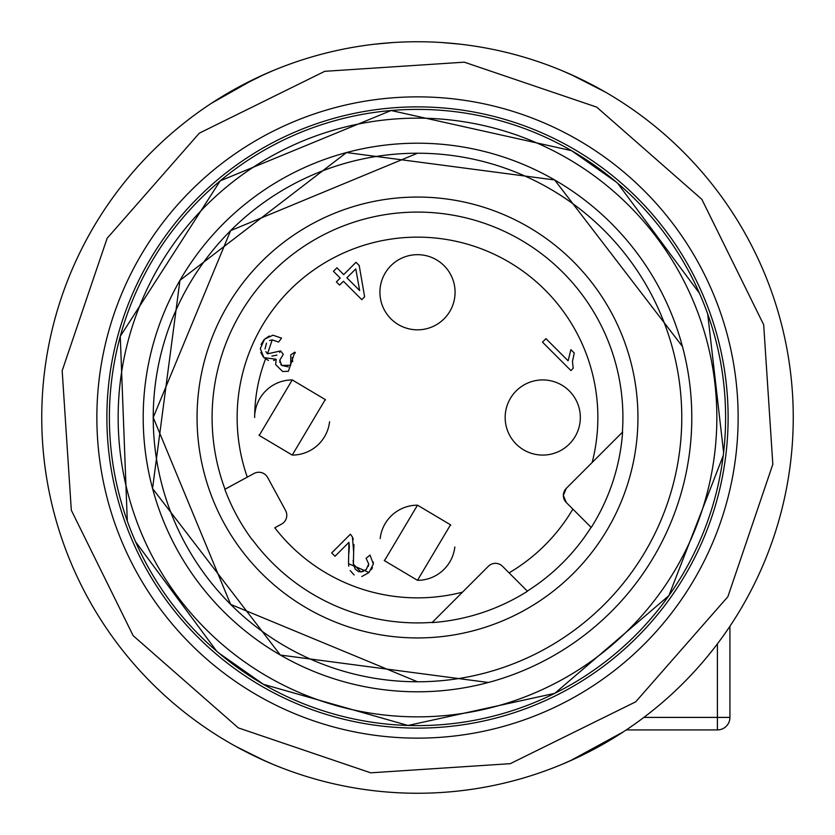 <?xml version="1.0" encoding="UTF-8"?>
<svg xmlns="http://www.w3.org/2000/svg" width="835" height="835" viewBox="0 0 835 835"><rect width="100%" height="100%" fill="white"/><g stroke="black" fill="none" stroke-linecap="round" stroke-linejoin="round"><path stroke-width="1.25" d="M257.18 695.179A320.64 320.64 0 0 1 139.821 257.18A320.64 320.64 0 0 1 577.82 139.821A320.64 320.64 0 0 1 695.179 577.82A320.64 320.64 0 0 1 257.18 695.179A320.64 320.64 0 0 0 695.179 577.82A320.64 320.64 0 0 0 577.82 139.821A320.64 320.64 0 0 0 139.821 257.18A320.64 320.64 0 0 0 257.18 695.179M686.506 572.81A310.62 310.62 0 0 1 262.19 686.506A310.62 310.62 0 0 1 148.494 262.19A310.62 310.62 0 0 1 572.81 148.494A310.62 310.62 0 0 1 686.506 572.81M682.446 346.483L554.649 179.953A274.298 274.298 0 0 0 179.953 280.351A274.298 274.298 0 0 0 280.351 655.047A274.298 274.298 0 0 0 655.047 554.649A274.298 274.298 0 0 0 554.649 179.953L346.504 152.544L179.953 280.351L152.544 488.496L280.351 655.047L488.35 682.487M267.826 676.747A299.348 299.348 0 0 0 676.747 567.174A299.348 299.348 0 0 0 567.174 158.253A299.348 299.348 0 0 0 158.253 267.826A299.348 299.348 0 0 0 267.826 676.747M616.199 182.02L571.558 150.665L391.135 110.512L220.21 180.84L120.271 336.328L127.296 521.019M135.541 541.727L216.651 651.154M218.979 653.137L263.442 684.335L407.971 725.469L554.774 693.342L668.918 595.606L723.267 455.503M723.611 452.591L707.704 313.981M699.459 293.273L617.587 183.189M263.442 684.335A308.115 308.115 0 0 0 684.335 571.558A308.115 308.115 0 0 0 571.558 150.665A308.115 308.115 0 0 0 150.665 263.442A308.115 308.115 0 0 0 263.442 684.335M596.701 107.12L464.281 62.176L324.742 71.319L199.325 133.162L107.12 238.299L62.176 370.719L71.319 510.258L133.162 635.675L238.299 727.88L370.719 772.824L510.258 763.681L635.675 701.838L727.88 596.701L772.824 464.281L763.681 324.742L701.838 199.325L596.701 107.12M605.375 92.09A375.75 375.75 0 0 1 742.91 605.375A375.75 375.75 0 0 1 229.625 742.91A375.75 375.75 0 0 1 92.09 229.625A375.75 375.75 0 0 1 605.375 92.09L570.305 74.19M417.521 254.675A162.825 162.825 0 0 0 417.479 254.675A37.575 37.575 0 0 0 384.476 310.182A37.575 37.575 0 0 0 417.5 329.825A37.575 37.575 0 0 0 450.524 274.318A37.575 37.575 0 0 0 417.5 254.675M265.551 358.987A162.825 162.825 0 0 0 254.675 417.5M626.26 729.926L717.401 729.926A12.525 12.525 0 0 0 729.926 717.401L717.401 717.401L717.401 643.879M729.926 626.26L729.926 717.401M581.17 79.273L576.588 77.07M257.691 77.425L272.982 70.651L257.691 77.425M254.341 79.022L211.61 103.175L254.341 79.022M257.66 77.436L272.982 70.651M264.622 74.263L235.971 88.51M577.329 77.436L562.007 70.651L577.319 77.436M570.368 74.252L598.841 88.406M460.315 44.192L442.55 42.585M374.685 44.192L392.45 42.585M577.309 757.575L562.018 764.349M580.659 755.978L614.299 737.587L580.659 755.978M570.221 760.81L623.39 731.825M41.75 417.5A375.75 375.75 0 0 0 229.625 742.91M272.951 764.338L257.681 757.564M264.789 760.821L235.94 746.469M374.685 790.808L367.4 789.9L374.748 790.808M460.315 790.808L467.6 789.9L460.252 790.808M417.5 681.778L230.627 604.373L153.222 417.5L230.627 230.627L417.5 153.222A264.277 264.277 0 0 0 153.222 417.5A264.277 264.277 0 0 0 417.5 681.778A264.277 264.277 0 0 0 681.778 417.5A264.277 264.277 0 0 0 417.5 153.222M224.834 489.331L247.285 477.14L224.824 489.3A205.619 205.619 0 0 0 252.327 539.963L252.514 539.859A205.41 205.41 0 0 0 432.259 622.378L432.039 622.607A205.619 205.619 0 0 0 527.47 591.243L527.323 591.086A205.41 205.41 0 0 0 591.086 527.323L566.287 502.524L563.354 495.437A10.02 10.02 0 0 0 566.287 502.524M591.243 527.47A205.619 205.619 0 0 0 622.607 432.039L622.607 432.039M527.47 591.243L502.524 566.287A10.02 10.02 0 0 0 488.35 566.287L462.486 592.161A180.36 180.36 0 0 1 274.778 527.772L281.552 524.098A10.02 10.02 0 0 0 285.57 510.509L267.638 477.484A10.02 10.02 0 0 0 254.059 473.466L247.285 477.14A180.36 180.36 0 0 1 417.5 237.14A180.36 180.36 0 0 1 592.161 462.486L622.378 432.259A205.41 205.41 0 0 0 417.5 212.09A205.41 205.41 0 0 0 225.022 489.226M566.287 488.35A10.02 10.02 0 0 0 563.354 495.437L566.287 488.35L592.161 462.486M432.039 622.607L462.486 592.161M267.638 477.484A10.02 10.02 0 0 0 254.059 473.466M260.301 348.592L264.559 339.167L272.982 335.19L281.562 338.133L278.546 342.079L272.231 339.866L267.482 353.842L280.623 350.93L283.295 354.374L279.85 360.062L281.635 365.417L290.726 365.208L290.737 354.969L294.839 352.12L288.388 371.272L282.679 371.544L275.644 364.582L276.155 359.269L263.881 357.589L260.301 348.592M573.175 368.329L570.931 370.573L542.479 342.12L545.954 338.645L568.124 360.814L570.9 349.656L574.261 353.028L572.476 361.451L573.175 368.329L572.476 361.451L574.261 353.028M259.007 435.004A37.575 37.575 0 0 0 259.226 435.432L292.25 379.925L325.274 399.568L292.25 455.075L259.226 435.432A37.575 37.575 0 0 0 259.278 435.526M384.257 560.264A37.575 37.575 0 0 0 384.476 560.682L417.5 505.175L450.524 524.818L417.5 580.325L384.476 560.682A37.575 37.575 0 0 0 384.528 560.776M542.75 379.925A37.575 37.575 0 0 0 509.726 435.432A37.575 37.575 0 0 0 542.75 455.075A37.575 37.575 0 0 0 575.774 399.568A37.575 37.575 0 0 0 542.75 379.925M340.231 278.076L333.436 271.291L336.923 267.816L343.707 274.6L356.002 262.305L359.196 265.488L364.624 296.79L361.785 299.629L343.415 281.27L339.584 285.09L336.401 281.906L340.231 278.076M349.343 546.309L348.926 542.364L335.023 556.256L331.683 552.916L350.418 534.181L352.422 536.999L353.643 551.893L353.393 564.157L360.929 571.985L366.21 569.543L368.726 564.011L366.074 558.312L370.009 555.098L373.349 563.969L369.028 572.497L348.508 563.656L348.926 542.364M261.063 344.479L263.902 339.855M264.476 339.26L269.256 335.994M278.546 342.079L272.231 339.866L269.59 340.523M266.469 343.185L265.029 348.936M265.854 351.577L267.44 353.789M271.918 356.117L276.896 355.115M279.673 352.433L280.623 350.93M283.295 354.374L279.85 360.062L279.871 362.463M280.769 364.373L281.28 365.031M281.645 365.417L288.273 366.857M292.709 361.628L292.177 357.432M294.839 352.12L295.392 352.975M276.051 359.561L273.63 360.449M268.452 360.459L263.839 357.547M263.557 357.255L260.812 352.558M292.25 379.925A37.575 37.575 0 0 0 254.915 413.294M292.25 455.075A37.575 37.575 0 0 0 329.585 421.706M325.493 399.996A37.575 37.575 0 0 0 325.274 399.568A37.575 37.575 0 0 0 325.222 399.474M417.5 505.175A37.575 37.575 0 0 0 380.165 538.544M417.5 580.325A37.575 37.575 0 0 0 454.835 546.956M450.754 525.246A37.575 37.575 0 0 0 450.472 524.724M352.422 536.999L353.288 539.431M353.988 544.545L353.612 552.227M353.153 560.41L353.393 564.157L355.167 569.011M355.418 569.345L358.674 571.672M358.966 571.756L363.204 571.547M368.318 566.339L368.726 564.011L366.074 558.312M373.297 562.059L373.349 563.969M372.441 567.643L371.398 569.585M369.028 572.507L361.816 576.536M354.092 574.939L350.178 570.566M348.779 566.193L348.508 563.656M348.884 553.302L349.322 546.915M355.773 268.912L346.901 277.784L359.666 290.559L355.773 268.912M643.879 717.401L717.401 717.401L717.401 729.926M417.5 197.06A220.44 220.44 0 0 0 197.06 417.5A220.44 220.44 0 0 0 417.5 637.94A220.44 220.44 0 0 0 637.94 417.5A220.44 220.44 0 0 0 417.5 197.06M509.099 572.873A180.36 180.36 0 0 0 572.873 509.099M570.305 760.81L580.722 755.946M264.695 74.19L254.278 79.054M254.257 755.936L264.695 760.81"/></g></svg>
